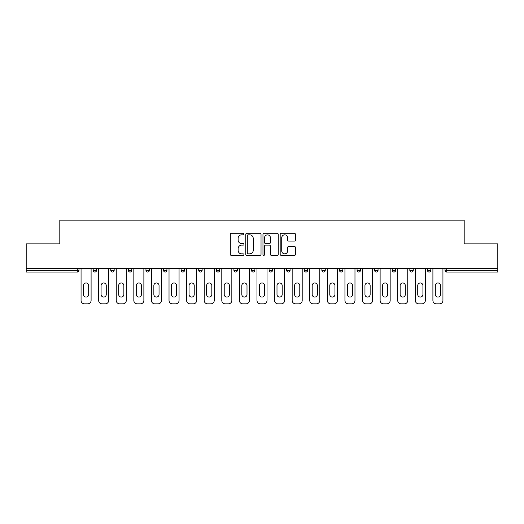 <?xml version="1.0" encoding="UTF-8"?>
<svg xmlns="http://www.w3.org/2000/svg" width="524" height="524" viewBox="0 0 524 524"><rect width="100%" height="100%" fill="white"/><g stroke="black" fill="none" stroke-linecap="round" stroke-linejoin="round"><path stroke-width="0.79" d="M243.955 234.058A0.773 0.773 0 0 0 243.182 233.285L231.425 233.285A1.107 1.107 0 0 0 230.318 234.392L230.318 254.317A1.107 1.107 0 0 0 231.425 255.424L243.182 255.424A0.773 0.773 0 0 0 243.955 254.644A0.773 0.773 0 0 0 243.182 253.871L241.662 253.871A3.544 3.544 0 0 1 238.119 250.328L238.119 248.671A3.544 3.544 0 0 1 241.662 245.127L243.182 245.127A0.773 0.773 0 0 0 243.955 244.354A0.773 0.773 0 0 0 243.182 243.575L241.662 243.575A3.544 3.544 0 0 1 238.119 240.038L238.119 238.374A3.544 3.544 0 0 1 241.662 234.831L243.182 234.831A0.773 0.773 0 0 0 243.955 234.058M294.35 241.086A1.107 1.107 0 0 0 295.457 239.979L295.457 234.392A1.107 1.107 0 0 0 294.35 233.285L281.29 233.285A1.107 1.107 0 0 0 280.183 234.392L280.183 254.317A1.107 1.107 0 0 0 281.29 255.424L294.35 255.424A1.107 1.107 0 0 0 295.457 254.317L295.457 247.564A1.107 1.107 0 0 0 294.35 246.457L288.757 246.457A1.107 1.107 0 0 0 287.65 247.564L287.65 250.911A2.961 2.961 0 0 1 284.689 253.871A2.961 2.961 0 0 1 281.729 250.911L281.729 237.791A2.961 2.961 0 0 1 284.689 234.831A2.961 2.961 0 0 1 287.65 237.791L287.65 239.979A1.107 1.107 0 0 0 288.757 241.086L294.35 241.086M26.2 268.543L26.2 243.843L59.808 243.843L59.808 220.165L464.192 220.165L464.192 243.843L497.8 243.843L497.8 268.543L26.2 268.543L26.2 270.345L77.283 270.345L77.283 268.543M261.031 234.392A1.107 1.107 0 0 0 259.924 233.285L246.863 233.285A1.107 1.107 0 0 0 245.756 234.392L245.756 254.317A1.107 1.107 0 0 0 246.863 255.424L259.924 255.424A1.107 1.107 0 0 0 261.031 254.317L261.031 234.392M264.076 233.285L277.137 233.285A1.107 1.107 0 0 1 278.244 234.392L278.244 254.317A1.107 1.107 0 0 1 277.137 255.424L271.55 255.424A1.107 1.107 0 0 1 270.443 254.317L270.443 246.234A1.107 1.107 0 0 0 269.336 245.127L265.622 245.127A1.107 1.107 0 0 0 264.515 246.234L264.515 254.644A0.773 0.773 0 0 1 263.742 255.424A0.773 0.773 0 0 1 262.969 254.644L262.969 234.392A1.107 1.107 0 0 1 264.076 233.285M77.283 272.035A1.69 1.69 0 0 0 78.973 270.345L77.283 270.345L77.283 272.035A1.69 1.69 0 0 0 78.973 270.345L78.973 268.543L78.973 270.345A1.69 1.69 0 0 1 77.283 272.035L26.2 272.035L26.2 270.345M497.8 268.543L497.8 272.035L446.717 272.035A1.69 1.69 0 0 1 445.027 270.345L445.027 268.543M93.187 268.543L93.187 270.345L93.187 268.543M94.877 272.035A1.69 1.69 0 0 1 93.187 270.345A1.69 1.69 0 0 0 94.877 272.035A1.69 1.69 0 0 0 96.567 270.345L96.567 268.543L96.567 270.345A1.69 1.69 0 0 1 94.877 272.035A1.69 1.69 0 0 1 93.187 270.345L96.567 270.345A1.69 1.69 0 0 1 94.877 272.035M110.774 270.345A1.69 1.69 0 0 0 112.47 272.035A1.69 1.69 0 0 0 114.16 270.345A1.69 1.69 0 0 1 112.47 272.035A1.69 1.69 0 0 0 114.16 270.345L114.16 268.543L114.16 270.345L110.774 270.345A1.69 1.69 0 0 0 112.47 272.035A1.69 1.69 0 0 1 110.774 270.345L110.774 268.543M128.367 268.543L128.367 270.345L128.367 268.543M131.753 268.543L131.753 270.345L131.753 268.543M145.96 268.543L145.96 270.345L145.96 268.543M149.347 268.543L149.347 270.345L149.347 268.543M163.553 270.345A1.69 1.69 0 0 0 165.243 272.035A1.69 1.69 0 0 0 166.933 270.345A1.69 1.69 0 0 1 165.243 272.035A1.69 1.69 0 0 0 166.933 270.345L166.933 268.543L166.933 270.345L163.553 270.345A1.69 1.69 0 0 0 165.243 272.035A1.69 1.69 0 0 1 163.553 270.345L163.553 268.543M184.527 268.543L184.527 270.345L181.147 270.345A1.69 1.69 0 0 0 182.837 272.035A1.69 1.69 0 0 1 181.147 270.345L181.147 268.543M198.734 268.543L198.734 270.345L198.734 268.543M202.12 268.543L202.12 270.345L202.12 268.543M216.327 268.543L216.327 270.345L216.327 268.543M219.713 268.543L219.713 270.345A1.69 1.69 0 0 1 218.023 272.035A1.69 1.69 0 0 1 216.327 270.345L219.713 270.345A1.69 1.69 0 0 1 218.023 272.035M233.92 268.543L233.92 270.345L233.92 268.543M237.307 268.543L237.307 270.345L237.307 268.543M251.513 268.543L251.513 270.345L251.513 268.543M254.893 268.543L254.893 270.345L254.893 268.543M269.107 268.543L269.107 270.345L269.107 268.543M272.487 268.543L272.487 270.345L272.487 268.543M286.694 268.543L286.694 270.345L286.694 268.543M290.08 268.543L290.08 270.345L290.08 268.543M304.287 268.543L304.287 270.345L304.287 268.543M307.673 268.543L307.673 270.345L307.673 268.543M325.266 268.543L325.266 270.345A1.69 1.69 0 0 1 323.57 272.035A1.69 1.69 0 0 1 321.88 270.345L321.88 268.543M342.853 268.543L342.853 270.345A1.69 1.69 0 0 1 341.163 272.035A1.69 1.69 0 0 1 339.473 270.345L339.473 268.543M360.446 268.543L360.446 270.345A1.69 1.69 0 0 1 358.757 272.035A1.69 1.69 0 0 1 357.067 270.345L357.067 268.543M378.04 268.543L378.04 270.345A1.69 1.69 0 0 1 376.35 272.035A1.69 1.69 0 0 1 374.653 270.345L374.653 268.543M393.937 272.035A1.69 1.69 0 0 0 395.633 270.345L395.633 268.543L395.633 270.345A1.69 1.69 0 0 1 393.937 272.035A1.69 1.69 0 0 1 392.247 270.345L392.247 268.543M413.226 268.543L413.226 270.345A1.69 1.69 0 0 1 411.53 272.035A1.69 1.69 0 0 1 409.84 270.345L409.84 268.543M427.433 268.543L427.433 270.345L427.433 268.543M430.813 268.543L430.813 270.345A1.69 1.69 0 0 1 429.123 272.035A1.69 1.69 0 0 1 427.433 270.345L430.813 270.345A1.69 1.69 0 0 1 429.123 272.035M130.063 272.035A1.69 1.69 0 0 1 128.367 270.345A1.69 1.69 0 0 0 130.063 272.035A1.69 1.69 0 0 0 131.753 270.345A1.69 1.69 0 0 1 130.063 272.035A1.69 1.69 0 0 1 128.367 270.345L131.753 270.345A1.69 1.69 0 0 1 130.063 272.035M147.65 272.035A1.69 1.69 0 0 1 145.96 270.345A1.69 1.69 0 0 0 147.65 272.035A1.69 1.69 0 0 0 149.347 270.345A1.69 1.69 0 0 1 147.65 272.035A1.69 1.69 0 0 1 145.96 270.345L149.347 270.345A1.69 1.69 0 0 1 147.65 272.035M182.837 272.035A1.69 1.69 0 0 0 184.527 270.345A1.69 1.69 0 0 1 182.837 272.035A1.69 1.69 0 0 1 181.147 270.345M200.43 272.035A1.69 1.69 0 0 1 198.734 270.345L202.12 270.345A1.69 1.69 0 0 1 200.43 272.035A1.69 1.69 0 0 0 202.12 270.345A1.69 1.69 0 0 1 200.43 272.035M235.61 272.035A1.69 1.69 0 0 1 233.92 270.345A1.69 1.69 0 0 0 235.61 272.035A1.69 1.69 0 0 0 237.307 270.345A1.69 1.69 0 0 1 235.61 272.035A1.69 1.69 0 0 1 233.92 270.345L237.307 270.345M253.203 272.035A1.69 1.69 0 0 1 251.513 270.345A1.69 1.69 0 0 0 253.203 272.035A1.69 1.69 0 0 0 254.893 270.345A1.69 1.69 0 0 1 253.203 272.035A1.69 1.69 0 0 1 251.513 270.345L254.893 270.345A1.69 1.69 0 0 1 253.203 272.035M270.797 272.035A1.69 1.69 0 0 1 269.107 270.345L272.487 270.345A1.69 1.69 0 0 1 270.797 272.035A1.69 1.69 0 0 0 272.487 270.345M288.39 272.035A1.69 1.69 0 0 1 286.694 270.345L290.08 270.345A1.69 1.69 0 0 1 288.39 272.035A1.69 1.69 0 0 0 290.08 270.345M305.977 272.035A1.69 1.69 0 0 1 304.287 270.345A1.69 1.69 0 0 0 305.977 272.035A1.69 1.69 0 0 0 307.673 270.345A1.69 1.69 0 0 1 305.977 272.035A1.69 1.69 0 0 1 304.287 270.345L307.673 270.345M248.081 234.831A0.773 0.773 0 0 0 247.308 235.61L247.308 253.099A0.773 0.773 0 0 0 248.081 253.871L249.686 253.871A3.544 3.544 0 0 0 253.23 250.328L253.23 238.374A3.544 3.544 0 0 0 249.686 234.831L248.081 234.831M270.443 237.85A2.961 2.961 0 0 0 267.482 234.89A2.961 2.961 0 0 0 264.515 237.85L264.515 242.468A1.107 1.107 0 0 0 265.622 243.575L269.336 243.575A1.107 1.107 0 0 0 270.443 242.468L270.443 237.85M88.674 285.567A2.594 2.594 0 0 0 86.08 282.973A2.594 2.594 0 0 0 83.486 285.567A2.594 2.594 0 0 1 86.08 282.973A2.594 2.594 0 0 1 88.674 285.567L88.674 294.475A2.594 2.594 0 0 1 86.08 297.069A2.594 2.594 0 0 1 83.486 294.475A2.594 2.594 0 0 0 86.08 297.069A2.594 2.594 0 0 0 88.674 294.475M81.063 268.543L81.063 300.455L81.063 268.543M84.443 303.835L87.718 303.835L84.443 303.835A3.38 3.38 0 0 1 81.063 300.455M91.097 268.543L91.097 300.455L91.097 268.543M83.486 294.475L83.486 285.567M87.718 303.835A3.38 3.38 0 0 0 91.097 300.455M106.267 285.567A2.594 2.594 0 0 0 103.673 282.973A2.594 2.594 0 0 0 101.08 285.567A2.594 2.594 0 0 1 103.673 282.973A2.594 2.594 0 0 1 106.267 285.567L106.267 294.475A2.594 2.594 0 0 1 103.673 297.069A2.594 2.594 0 0 1 101.08 294.475A2.594 2.594 0 0 0 103.673 297.069A2.594 2.594 0 0 0 106.267 294.475M98.656 268.543L98.656 300.455L98.656 268.543M102.036 303.835L105.304 303.835L102.036 303.835A3.38 3.38 0 0 1 98.656 300.455M108.691 268.543L108.691 300.455L108.691 268.543M123.861 285.567A2.594 2.594 0 0 0 121.267 282.973A2.594 2.594 0 0 0 118.673 285.567A2.594 2.594 0 0 1 121.267 282.973A2.594 2.594 0 0 1 123.861 285.567L123.861 294.475A2.594 2.594 0 0 1 121.267 297.069A2.594 2.594 0 0 1 118.673 294.475A2.594 2.594 0 0 0 121.267 297.069A2.594 2.594 0 0 0 123.861 294.475M116.243 268.543L116.243 300.455L116.243 268.543M119.629 303.835L122.898 303.835L119.629 303.835A3.38 3.38 0 0 1 116.243 300.455M126.284 268.543L126.284 300.455L126.284 268.543M141.447 285.567A2.594 2.594 0 0 0 138.853 282.973A2.594 2.594 0 0 0 136.26 285.567A2.594 2.594 0 0 1 138.853 282.973A2.594 2.594 0 0 1 141.447 285.567L141.447 294.475A2.594 2.594 0 0 1 138.853 297.069A2.594 2.594 0 0 1 136.26 294.475A2.594 2.594 0 0 0 138.853 297.069A2.594 2.594 0 0 0 141.447 294.475M133.836 268.543L133.836 300.455L133.836 268.543M137.222 303.835L140.491 303.835L137.222 303.835A3.38 3.38 0 0 1 133.836 300.455M143.877 268.543L143.877 300.455L143.877 268.543M159.041 285.567A2.594 2.594 0 0 0 156.447 282.973A2.594 2.594 0 0 0 153.853 285.567A2.594 2.594 0 0 1 156.447 282.973A2.594 2.594 0 0 1 159.041 285.567L159.041 294.475A2.594 2.594 0 0 1 156.447 297.069A2.594 2.594 0 0 1 153.853 294.475A2.594 2.594 0 0 0 156.447 297.069A2.594 2.594 0 0 0 159.041 294.475M151.429 268.543L151.429 300.455L151.429 268.543M154.816 303.835L158.084 303.835L154.816 303.835A3.38 3.38 0 0 1 151.429 300.455M161.464 268.543L161.464 300.455L161.464 268.543M176.634 285.567A2.594 2.594 0 0 0 174.04 282.973A2.594 2.594 0 0 0 171.446 285.567A2.594 2.594 0 0 1 174.04 282.973A2.594 2.594 0 0 1 176.634 285.567L176.634 294.475A2.594 2.594 0 0 1 174.04 297.069A2.594 2.594 0 0 1 171.446 294.475A2.594 2.594 0 0 0 174.04 297.069A2.594 2.594 0 0 0 176.634 294.475M169.023 268.543L169.023 300.455L169.023 268.543M172.403 303.835L175.678 303.835L172.403 303.835A3.38 3.38 0 0 1 169.023 300.455M179.057 268.543L179.057 300.455L179.057 268.543M101.08 294.475L101.08 285.567M105.304 303.835A3.38 3.38 0 0 0 108.691 300.455M118.673 294.475L118.673 285.567M122.898 303.835A3.38 3.38 0 0 0 126.284 300.455M136.26 294.475L136.26 285.567M140.491 303.835A3.38 3.38 0 0 0 143.877 300.455M153.853 294.475L153.853 285.567M158.084 303.835A3.38 3.38 0 0 0 161.464 300.455M171.446 294.475L171.446 285.567M175.678 303.835A3.38 3.38 0 0 0 179.057 300.455M194.227 285.567A2.594 2.594 0 0 0 191.633 282.973A2.594 2.594 0 0 0 189.04 285.567A2.594 2.594 0 0 1 191.633 282.973A2.594 2.594 0 0 1 194.227 285.567L194.227 294.475A2.594 2.594 0 0 1 191.633 297.069A2.594 2.594 0 0 1 189.04 294.475A2.594 2.594 0 0 0 191.633 297.069A2.594 2.594 0 0 0 194.227 294.475M186.616 268.543L186.616 300.455L186.616 268.543M189.996 303.835L193.264 303.835L189.996 303.835A3.38 3.38 0 0 1 186.616 300.455M196.651 268.543L196.651 300.455L196.651 268.543M189.04 294.475L189.04 285.567M193.264 303.835A3.38 3.38 0 0 0 196.651 300.455M211.82 285.567A2.594 2.594 0 0 0 209.227 282.973A2.594 2.594 0 0 0 206.633 285.567A2.594 2.594 0 0 1 209.227 282.973A2.594 2.594 0 0 1 211.82 285.567L211.82 294.475A2.594 2.594 0 0 1 209.227 297.069A2.594 2.594 0 0 1 206.633 294.475A2.594 2.594 0 0 0 209.227 297.069A2.594 2.594 0 0 0 211.82 294.475M204.203 268.543L204.203 300.455L204.203 268.543M207.589 303.835L210.858 303.835L207.589 303.835A3.38 3.38 0 0 1 204.203 300.455M214.244 268.543L214.244 300.455L214.244 268.543M206.633 294.475L206.633 285.567M210.858 303.835A3.38 3.38 0 0 0 214.244 300.455M229.407 285.567A2.594 2.594 0 0 0 226.813 282.973A2.594 2.594 0 0 0 224.22 285.567A2.594 2.594 0 0 1 226.813 282.973A2.594 2.594 0 0 1 229.407 285.567L229.407 294.475A2.594 2.594 0 0 1 226.813 297.069A2.594 2.594 0 0 1 224.22 294.475A2.594 2.594 0 0 0 226.813 297.069A2.594 2.594 0 0 0 229.407 294.475M221.796 268.543L221.796 300.455L221.796 268.543M225.182 303.835L228.451 303.835L225.182 303.835A3.38 3.38 0 0 1 221.796 300.455M231.837 268.543L231.837 300.455L231.837 268.543M224.22 294.475L224.22 285.567M228.451 303.835A3.38 3.38 0 0 0 231.837 300.455M247.001 285.567A2.594 2.594 0 0 0 244.407 282.973A2.594 2.594 0 0 0 241.813 285.567A2.594 2.594 0 0 1 244.407 282.973A2.594 2.594 0 0 1 247.001 285.567L247.001 294.475A2.594 2.594 0 0 1 244.407 297.069A2.594 2.594 0 0 1 241.813 294.475A2.594 2.594 0 0 0 244.407 297.069A2.594 2.594 0 0 0 247.001 294.475M239.389 268.543L239.389 300.455L239.389 268.543M242.776 303.835L246.044 303.835L242.776 303.835A3.38 3.38 0 0 1 239.389 300.455M249.424 268.543L249.424 300.455L249.424 268.543M241.813 294.475L241.813 285.567M246.044 303.835A3.38 3.38 0 0 0 249.424 300.455M264.594 285.567A2.594 2.594 0 0 0 262 282.973A2.594 2.594 0 0 0 259.406 285.567A2.594 2.594 0 0 1 262 282.973A2.594 2.594 0 0 1 264.594 285.567L264.594 294.475A2.594 2.594 0 0 1 262 297.069A2.594 2.594 0 0 1 259.406 294.475A2.594 2.594 0 0 0 262 297.069A2.594 2.594 0 0 0 264.594 294.475M256.983 268.543L256.983 300.455L256.983 268.543M260.363 303.835L263.637 303.835L260.363 303.835A3.38 3.38 0 0 1 256.983 300.455M267.017 268.543L267.017 300.455L267.017 268.543M259.406 294.475L259.406 285.567M263.637 303.835A3.38 3.38 0 0 0 267.017 300.455M282.187 285.567A2.594 2.594 0 0 0 279.593 282.973A2.594 2.594 0 0 0 277 285.567A2.594 2.594 0 0 1 279.593 282.973A2.594 2.594 0 0 1 282.187 285.567L282.187 294.475A2.594 2.594 0 0 1 279.593 297.069A2.594 2.594 0 0 1 277 294.475A2.594 2.594 0 0 0 279.593 297.069A2.594 2.594 0 0 0 282.187 294.475M274.576 268.543L274.576 300.455L274.576 268.543M277.956 303.835L281.224 303.835L277.956 303.835A3.38 3.38 0 0 1 274.576 300.455M284.611 268.543L284.611 300.455L284.611 268.543M277 294.475L277 285.567M281.224 303.835A3.38 3.38 0 0 0 284.611 300.455M299.78 285.567A2.594 2.594 0 0 0 297.187 282.973A2.594 2.594 0 0 0 294.593 285.567A2.594 2.594 0 0 1 297.187 282.973A2.594 2.594 0 0 1 299.78 285.567L299.78 294.475A2.594 2.594 0 0 1 297.187 297.069A2.594 2.594 0 0 1 294.593 294.475A2.594 2.594 0 0 0 297.187 297.069A2.594 2.594 0 0 0 299.78 294.475M292.163 268.543L292.163 300.455L292.163 268.543M295.549 303.835L298.818 303.835L295.549 303.835A3.38 3.38 0 0 1 292.163 300.455M302.204 268.543L302.204 300.455L302.204 268.543M294.593 294.475L294.593 285.567M298.818 303.835A3.38 3.38 0 0 0 302.204 300.455M317.367 285.567A2.594 2.594 0 0 0 314.773 282.973A2.594 2.594 0 0 0 312.18 285.567A2.594 2.594 0 0 1 314.773 282.973A2.594 2.594 0 0 1 317.367 285.567L317.367 294.475A2.594 2.594 0 0 1 314.773 297.069A2.594 2.594 0 0 1 312.18 294.475A2.594 2.594 0 0 0 314.773 297.069A2.594 2.594 0 0 0 317.367 294.475M309.756 268.543L309.756 300.455L309.756 268.543M313.142 303.835L316.411 303.835L313.142 303.835A3.38 3.38 0 0 1 309.756 300.455M319.797 268.543L319.797 300.455L319.797 268.543M312.18 294.475L312.18 285.567M316.411 303.835A3.38 3.38 0 0 0 319.797 300.455M334.96 285.567A2.594 2.594 0 0 0 332.367 282.973A2.594 2.594 0 0 0 329.773 285.567A2.594 2.594 0 0 1 332.367 282.973A2.594 2.594 0 0 1 334.96 285.567L334.96 294.475A2.594 2.594 0 0 1 332.367 297.069A2.594 2.594 0 0 1 329.773 294.475A2.594 2.594 0 0 0 332.367 297.069A2.594 2.594 0 0 0 334.96 294.475M327.349 268.543L327.349 300.455L327.349 268.543M330.736 303.835L334.004 303.835L330.736 303.835A3.38 3.38 0 0 1 327.349 300.455M337.384 268.543L337.384 300.455L337.384 268.543M329.773 294.475L329.773 285.567M334.004 303.835A3.38 3.38 0 0 0 337.384 300.455M352.554 285.567A2.594 2.594 0 0 0 349.96 282.973A2.594 2.594 0 0 0 347.366 285.567A2.594 2.594 0 0 1 349.96 282.973A2.594 2.594 0 0 1 352.554 285.567L352.554 294.475A2.594 2.594 0 0 1 349.96 297.069A2.594 2.594 0 0 1 347.366 294.475A2.594 2.594 0 0 0 349.96 297.069A2.594 2.594 0 0 0 352.554 294.475M344.943 268.543L344.943 300.455L344.943 268.543M348.322 303.835L351.597 303.835L348.322 303.835A3.38 3.38 0 0 1 344.943 300.455M354.977 268.543L354.977 300.455L354.977 268.543M347.366 294.475L347.366 285.567M351.597 303.835A3.38 3.38 0 0 0 354.977 300.455M370.147 285.567A2.594 2.594 0 0 0 367.553 282.973A2.594 2.594 0 0 0 364.959 285.567A2.594 2.594 0 0 1 367.553 282.973A2.594 2.594 0 0 1 370.147 285.567L370.147 294.475A2.594 2.594 0 0 1 367.553 297.069A2.594 2.594 0 0 1 364.959 294.475A2.594 2.594 0 0 0 367.553 297.069A2.594 2.594 0 0 0 370.147 294.475M362.536 268.543L362.536 300.455L362.536 268.543M365.916 303.835L369.184 303.835L365.916 303.835A3.38 3.38 0 0 1 362.536 300.455M372.571 268.543L372.571 300.455L372.571 268.543M364.959 294.475L364.959 285.567M369.184 303.835A3.38 3.38 0 0 0 372.571 300.455M387.74 285.567A2.594 2.594 0 0 0 385.147 282.973A2.594 2.594 0 0 0 382.553 285.567A2.594 2.594 0 0 1 385.147 282.973A2.594 2.594 0 0 1 387.74 285.567L387.74 294.475A2.594 2.594 0 0 1 385.147 297.069A2.594 2.594 0 0 1 382.553 294.475A2.594 2.594 0 0 0 385.147 297.069A2.594 2.594 0 0 0 387.74 294.475M380.123 268.543L380.123 300.455L380.123 268.543M383.509 303.835L386.778 303.835L383.509 303.835A3.38 3.38 0 0 1 380.123 300.455M390.164 268.543L390.164 300.455L390.164 268.543M382.553 294.475L382.553 285.567M386.778 303.835A3.38 3.38 0 0 0 390.164 300.455M405.327 285.567A2.594 2.594 0 0 0 402.733 282.973A2.594 2.594 0 0 0 400.139 285.567A2.594 2.594 0 0 1 402.733 282.973A2.594 2.594 0 0 1 405.327 285.567L405.327 294.475A2.594 2.594 0 0 1 402.733 297.069A2.594 2.594 0 0 1 400.139 294.475A2.594 2.594 0 0 0 402.733 297.069A2.594 2.594 0 0 0 405.327 294.475M397.716 268.543L397.716 300.455L397.716 268.543M401.102 303.835L404.371 303.835L401.102 303.835A3.38 3.38 0 0 1 397.716 300.455M407.757 268.543L407.757 300.455L407.757 268.543M400.139 294.475L400.139 285.567M404.371 303.835A3.38 3.38 0 0 0 407.757 300.455M422.92 285.567A2.594 2.594 0 0 0 420.327 282.973A2.594 2.594 0 0 0 417.733 285.567A2.594 2.594 0 0 1 420.327 282.973A2.594 2.594 0 0 1 422.92 285.567L422.92 294.475A2.594 2.594 0 0 1 420.327 297.069A2.594 2.594 0 0 1 417.733 294.475A2.594 2.594 0 0 0 420.327 297.069A2.594 2.594 0 0 0 422.92 294.475M415.309 268.543L415.309 300.455L415.309 268.543M418.696 303.835L421.964 303.835L418.696 303.835A3.38 3.38 0 0 1 415.309 300.455M425.344 268.543L425.344 300.455L425.344 268.543M417.733 294.475L417.733 285.567M421.964 303.835A3.38 3.38 0 0 0 425.344 300.455M440.514 285.567A2.594 2.594 0 0 0 437.92 282.973A2.594 2.594 0 0 0 435.326 285.567A2.594 2.594 0 0 1 437.92 282.973A2.594 2.594 0 0 1 440.514 285.567L440.514 294.475A2.594 2.594 0 0 1 437.92 297.069A2.594 2.594 0 0 1 435.326 294.475A2.594 2.594 0 0 0 437.92 297.069A2.594 2.594 0 0 0 440.514 294.475M432.903 268.543L432.903 300.455L432.903 268.543M436.282 303.835L439.557 303.835L436.282 303.835A3.38 3.38 0 0 1 432.903 300.455M442.937 268.543L442.937 300.455L442.937 268.543M435.326 294.475L435.326 285.567M439.557 303.835A3.38 3.38 0 0 0 442.937 300.455M446.717 268.543L446.717 270.345L497.8 270.345M445.027 270.345L446.717 270.345L446.717 272.035M323.57 272.035A1.69 1.69 0 0 0 325.266 270.345L321.88 270.345M341.163 272.035A1.69 1.69 0 0 0 342.853 270.345L339.473 270.345M358.757 272.035A1.69 1.69 0 0 0 360.446 270.345L357.067 270.345M376.35 272.035A1.69 1.69 0 0 0 378.04 270.345L374.653 270.345M395.633 270.345L392.247 270.345M411.53 272.035A1.69 1.69 0 0 0 413.226 270.345L409.84 270.345"/></g></svg>
